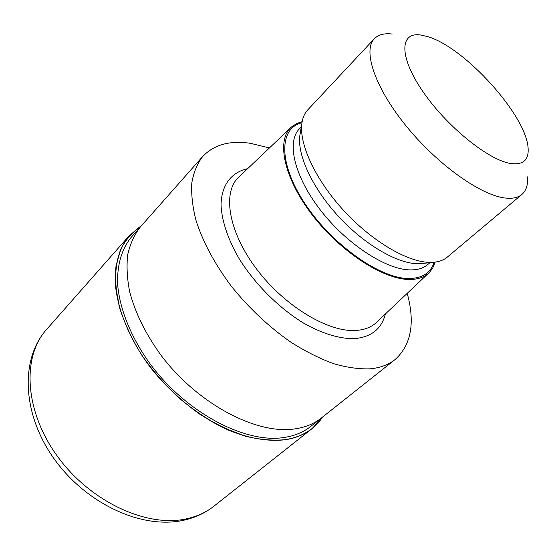<?xml version="1.0" encoding="UTF-8"?>
<svg xmlns="http://www.w3.org/2000/svg" width="556" height="556" viewBox="0 0 556 556"><rect width="100%" height="100%" fill="white"/><g stroke="black" fill="none" stroke-linecap="round" stroke-linejoin="round"><path stroke-width="0.83" d="M285.874 439.594C273.455 440.88 259.937 439.74 245.314 436.182C230.302 431.206 215.193 423.915 199.979 414.317C177.072 398.02 157.563 378.143 141.453 354.693C131.946 339.097 124.69 323.564 119.686 308.1L115.551 286.076C115.036 272.287 116.774 259.993 120.763 249.199C125.913 239.448 132.794 231.643 141.405 225.785C132.794 231.65 125.906 239.455 120.763 249.206L115.995 266.199C114.849 279.056 116.079 293.019 119.686 308.107C124.69 323.571 131.953 339.097 141.46 354.693C152.122 369.99 164.347 384.168 178.135 397.241C192.529 409.355 207.395 419.432 222.741 427.474L245.314 436.182C259.937 439.74 273.455 440.88 285.874 439.594C302.367 436.668 314.613 429.142 322.626 417.007C314.613 429.142 302.367 436.668 285.874 439.594M321.062 418.244L310.707 426.459C303.666 432.061 295.034 435.695 284.811 437.377C246.572 444.077 187.455 413.789 151.037 365.139C130.841 337.638 119.019 307.718 117.497 282.337C117.434 263.6 122.042 248.546 131.327 237.176L140.084 227.279M435.216 262.091L432.742 268.013L429.593 272.211L375.383 323.411C370.296 327.665 363.666 330.021 355.486 330.472C328.096 332.175 284.86 306.286 257.046 269.653C229.086 233.068 222.254 194.065 237.697 178.122L291.733 126.74L296.897 123.432L302.144 121.667M428.975 272.829C424.339 277.27 417.827 279.48 409.438 279.466C383.383 279.571 340.397 251.778 312.18 214.845C283.817 177.941 276.228 140.605 291.087 127.324M424.395 263.28L417.382 263.752C396.574 263.252 364.152 244.299 338.472 216.395C312.764 188.498 297.453 155.673 299.74 136.185L300.379 132.418M527.554 176.871C528.096 184.814 526.212 190.68 521.889 194.454L447.351 257.074C443.625 260.208 438.712 261.959 432.617 262.328L429.19 262.362C406.999 261.8 371.901 241.165 343.969 210.821C316.01 180.491 299.336 144.998 301.769 124.252C302.464 118.185 304.473 113.375 307.802 109.824L374.334 38.753C378.337 34.646 384.293 33.075 392.195 34.041M521.889 194.454C518.053 197.686 512.451 198.867 505.091 198.005C480.752 195.337 437.211 164.34 406.054 125.871C374.772 87.424 362.63 50.506 374.334 38.753M510.568 163.464C488.3 160.086 446.301 126.052 422.678 91.24C398.805 56.399 399.75 31.914 420.558 34.986L427.606 36.592C464.823 47.204 526.914 115.989 528.13 148.501C528.825 160.177 522.974 165.16 510.568 163.464M407.221 293.387C415.276 322.918 411.218 344.977 395.052 359.565C388.568 364.729 380.332 367.808 370.345 368.816C359.252 369.247 347.027 367.544 333.669 363.707C319.853 358.627 305.689 351.517 291.163 342.378C269.076 327.018 249.157 308.33 231.407 286.326C214.685 263.94 202.884 241.964 196.004 220.391C192.529 206.686 191.132 194.176 191.813 182.875C193.627 172.429 197.241 163.652 202.655 156.549C213.977 144.65 229.92 140.237 250.478 143.323L269.389 147.945M295.521 428.794C305.724 427.196 314.314 423.616 321.285 418.07C314.314 423.616 305.724 427.196 295.521 428.794C257.365 435.209 197.929 404.372 161.052 355.312C145.714 334.093 135.261 312.924 129.687 291.796C127.039 278.292 126.4 265.831 127.769 254.405C130.229 243.757 134.392 234.646 140.272 227.063L202.655 156.549M322.827 416.847L312.076 428.62C304.952 434.264 296.23 437.954 285.909 439.671C268.576 441.853 249.164 438.566 227.682 429.823C199.298 416.868 170.887 393.891 149.481 366.209C128.853 338.166 116.767 307.649 115.196 281.753C114.967 262.821 119.957 247.114 129.242 235.695L141.571 225.597M385.343 314.07C381.576 328.943 371.234 337.138 354.311 338.646C339.806 338.917 322.237 333.669 303.715 323.196C278.938 308.08 254.933 284.109 239.045 258.54C227.946 239.365 221.788 220.795 221.038 205.143C221.302 185.058 231.414 172.242 247.559 168.683M434.166 262.21C430.698 272.913 422.275 278.341 408.896 278.514C380.596 278.778 332.342 245.015 305.341 204.254C278.083 163.527 278.855 128.102 301.971 122.716M430.024 262.627L427.661 264.635C423.373 268.263 417.549 270.014 410.182 269.903C386.177 269.688 346.951 244.272 320.729 210.481C294.388 176.718 286.375 142.093 299.197 129.082L301.331 126.824M312.076 428.62L213.97 506.162C206.373 512.173 197.373 516.357 186.948 518.727C147.618 528.026 90.565 502.131 57.518 456.434C24.269 410.828 21.955 356.493 46.551 329.5L129.242 235.695M299.74 136.185L301.769 124.252M321.292 418.07L395.052 359.565M420.593 263.718L432.617 262.328M213.97 506.162C205.428 512.896 195.476 517.56 184.119 520.152C142.301 529.812 86.527 504.014 54.46 459.298C22.323 414.748 19.71 359.565 46.551 329.5"/></g></svg>
